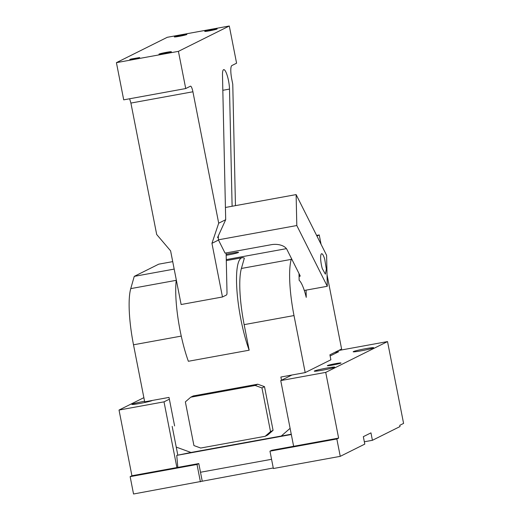 <?xml version="1.0" encoding="UTF-8"?>
<svg xmlns="http://www.w3.org/2000/svg" width="520" height="520" viewBox="0 0 520 520"><rect width="100%" height="100%" fill="white"/><g stroke="black" fill="none" stroke-linecap="round" stroke-linejoin="round"><path stroke-width="0.78" d="M175.819 36.355C180.726 34.989 190.762 33.572 185.269 35.016A6.331 0.384 168.9 0 1 178.431 36.471A6.331 0.384 168.9 0 1 174.33 36.901A6.331 0.384 168.9 0 1 175.819 36.355M186.752 34.47L185.269 35.016M235.456 205.647L232.765 84.253L231.77 79.209A12.655 2.736 79.7 0 1 231.881 65.54L236.587 63.193L229.294 26L178.425 51.357L185.725 88.549L190.431 86.203A6.331 1.365 79.7 0 1 190.508 86.177A6.331 1.365 79.7 0 1 192.914 91.773L218.699 223.191L211.946 243.328L218.504 240.058M178.425 51.357L116.415 62.654L167.278 37.297L229.294 26M215.664 29.478A6.331 0.384 -11.1 0 0 217.152 28.931A6.331 0.384 -11.1 0 0 213.057 29.367A6.331 0.384 -11.1 0 0 206.213 30.816A6.331 0.384 -11.1 0 0 204.731 31.369A6.331 0.384 -11.1 0 0 208.826 30.934A6.331 0.384 -11.1 0 0 215.664 29.478M160.44 53.638A6.331 0.384 -11.1 0 0 158.951 54.184A6.331 0.384 -11.1 0 0 163.053 53.748A6.331 0.384 -11.1 0 0 169.891 52.299A6.331 0.384 -11.1 0 0 171.373 51.747A6.331 0.384 -11.1 0 0 167.278 52.182A6.331 0.384 -11.1 0 0 160.44 53.638M130.982 59.04L129.798 59.482L133.075 59.13L139.731 57.532L130.982 59.04M211.946 243.328L222.475 296.985L181.129 304.519L170.606 250.861L156.689 234.488L130.904 103.07L129.63 98.767M116.415 62.654L123.715 99.847L185.725 88.549M222.475 296.985L226.46 295.002A6.331 1.365 79.7 0 0 227 292.298L226.122 252.922M222.827 90.298L229.508 89.083L232.108 206.258M218.699 223.191L225.693 219.707L217.542 237.582L218.322 237.192M229.508 89.083A12.655 2.736 79.7 0 0 227.377 76.031A12.655 2.736 79.7 0 0 223.73 69.628A12.655 2.736 79.7 0 0 222.489 75.088L225.693 219.707M176.286 279.825A56.959 12.305 79.7 0 0 188.37 361.276L249.165 350.2L244.153 324.642A56.959 12.305 79.7 0 1 241.397 268.463L244.348 258.161A56.959 12.305 79.7 0 0 242.138 257.712A56.959 12.305 79.7 0 0 237.25 267.527A56.959 12.305 79.7 0 0 249.165 350.2M174.603 425.919L169.013 397.404L144.69 401.837L133.504 344.799A56.959 12.305 -100.3 0 1 130.748 288.62L134.258 276.367L174.181 269.094M177.821 467.396L176.748 455.384L190.989 452.472L176.241 447.096L172.172 426.361M177.769 454.876L176.241 447.096L190.989 452.472L281.275 436.026L290.108 428.324L281.275 436.026L291.258 434.207M281.502 380.204L280.878 377.026L305.195 372.593L294.002 315.562A56.959 12.305 -100.3 0 1 291.245 259.382L241.397 268.463M291.486 258.557L291.245 259.382M226.272 259.61L286.416 248.651M327.034 274.729L341.607 348.998L329.908 354.829L330.882 359.788L305.195 372.593M316.94 236.073L319.228 234.936L316.608 235.411M172.718 261.625L158.724 264.173L134.258 276.367M226.181 255.281A8.756 0.533 -11.1 0 0 236.489 253.13A8.756 0.533 -11.1 0 0 238.544 252.369A8.756 0.533 -11.1 0 0 226.155 254.306M321.067 244.296L319.228 234.936M299 273.533L299.15 280.312A25.318 5.466 79.7 0 1 306.241 297.356L306.079 290.141M190.736 397.202L193.278 395.935L257.725 384.196L264.505 386.666L261.963 387.933L270.53 431.613L265.155 436.3L200.707 448.038L193.928 445.562L185.361 401.888L190.736 397.202L255.183 385.463L261.963 387.933M265.155 436.3L267.696 435.032L273.072 430.339L264.505 386.666M257.725 384.196L255.183 385.463M273.072 430.339L270.53 431.613M316.713 370.253A10.446 0.637 168.9 0 1 327.997 367.861A10.446 0.637 168.9 0 1 334.757 367.14A10.446 0.637 168.9 0 1 332.306 368.05A10.446 0.637 168.9 0 1 321.022 370.442A10.446 0.637 168.9 0 1 314.262 371.163A10.446 0.637 168.9 0 1 316.713 370.253M152.321 400.446A10.446 0.637 168.9 0 1 149.916 401.278A10.446 0.637 168.9 0 1 138.632 403.669A10.446 0.637 168.9 0 1 131.872 404.391A10.446 0.637 168.9 0 1 134.323 403.481A10.446 0.637 168.9 0 1 144.579 401.265M339.372 363.597A6.962 0.423 168.9 0 1 331.844 365.196A6.962 0.423 168.9 0 1 327.34 365.671A6.962 0.423 168.9 0 1 328.971 365.066A6.962 0.423 168.9 0 1 336.499 363.474A6.962 0.423 168.9 0 1 341.003 362.993A6.962 0.423 168.9 0 1 339.372 363.597M355.622 350.857A10.446 0.637 168.9 0 1 366.906 348.459A10.446 0.637 168.9 0 1 373.666 347.744A10.446 0.637 168.9 0 1 371.215 348.654A10.446 0.637 168.9 0 1 359.931 351.046A10.446 0.637 168.9 0 1 353.171 351.767A10.446 0.637 168.9 0 1 355.622 350.857M364.332 441.779L372.418 440.303L400.017 426.55L399.769 425.308L403.585 423.41L387.53 341.582L325.728 372.385L280.742 380.582L291.915 375.011M372.418 440.303L370.962 432.868L363.331 436.67L364.793 444.106L340.249 456.346L336.843 438.984L269.964 451.172L271.745 450.281L338.624 438.1L325.728 372.385M273.267 467.981L133.542 494L130.137 476.645L131.917 475.755L159.881 470.659L198.79 463.574L202.196 480.928M269.964 451.172L273.37 468.526L340.249 456.346M130.137 476.645L197.008 464.457L200.415 481.819M197.008 464.457L198.79 463.574M336.843 438.984L338.624 438.1M176.748 455.384L291.324 434.512M200.493 472.251L271.564 459.303M293.631 446.297L280.742 380.582M143.871 397.657L119.022 410.046L164.015 401.85L176.904 467.558M119.022 410.046L131.917 475.755M330.128 355.966L338.728 351.676L334.796 352.391M164.015 401.85L169.358 399.185M338.611 350.493L387.53 341.582M225.42 207.474L296.12 194.597L326.606 255.339L327.294 286.28L296.81 225.531L218.381 239.817L225.056 253.117L271.258 244.699A12.655 7.338 178.7 0 1 286.93 249.483L300.17 275.867A0.63 0.364 178.7 0 1 299.735 276.328L299.065 276.452M304.298 290.466L327.294 286.28M322.289 268.619A10.381 2.243 -100.3 0 1 321.646 253.741A10.381 2.243 -100.3 0 1 324.721 259.279L326.365 269.106L325.37 274.163L322.289 268.619M218.381 239.817L218.296 235.931M296.12 194.597L296.81 225.531M130.904 103.07L192.914 91.773M181.259 336.102L133.504 344.799M294.002 315.562L244.153 324.642M176.228 280.332L130.748 288.62M299.709 274.944L299.735 276.328M226.297 260.598L242.138 257.712"/></g></svg>
